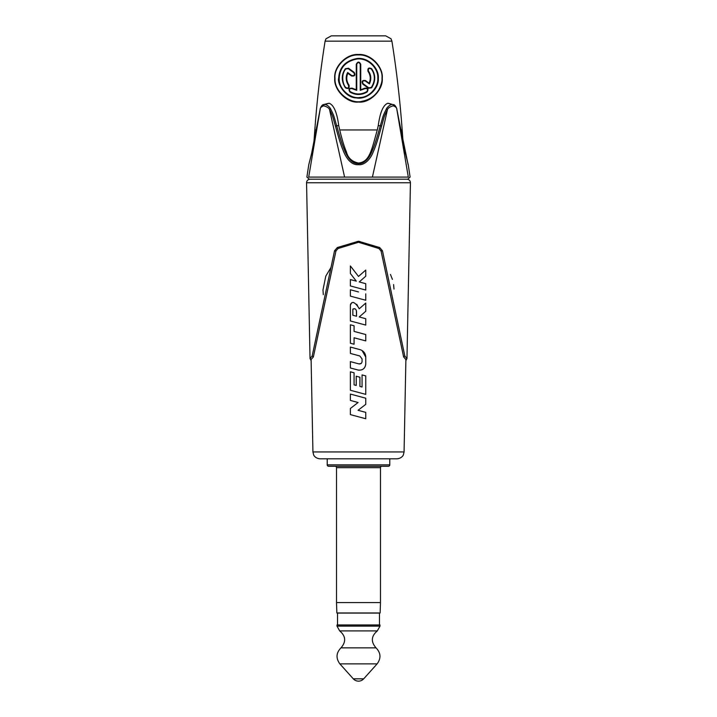 <?xml version="1.0" encoding="UTF-8"?>
<svg xmlns="http://www.w3.org/2000/svg" width="717" height="717" viewBox="0 0 717 717"><rect width="100%" height="100%" fill="white"/><g stroke="black" fill="none" stroke-linecap="round" stroke-linejoin="round"><path stroke-width="1.08" d="M311.106 359.522L312.926 451.943L404.074 451.943L405.894 359.522L403.626 356.932L381.068 251.049L378.926 248.521L358.5 242.274L338.074 248.521L335.941 251.013L313.374 356.932L311.106 359.522L310.04 358.509L312.173 355.99L313.374 356.932M358.5 416.792L350.38 414.614L365.76 418.737L365.76 412.374L358.052 410.303L365.76 404.343L358.052 410.303L365.76 412.374L365.76 418.737M350.38 394.072L350.38 400.436L358.088 402.506L350.38 408.466L350.38 414.614L350.38 408.466L358.088 402.506L350.38 400.436L350.38 394.072L365.76 398.195L365.76 404.343L365.76 398.195L358.5 396.25M358.5 392.423L350.38 390.254L365.76 394.368L365.76 375.914L365.76 394.368M350.38 371.8L350.38 390.254L350.38 371.8L354.073 372.786L354.073 384.868L356.224 385.45L356.224 376.219L358.5 376.828L359.916 377.214L359.916 386.436L362.067 387.019L362.067 374.928L365.76 375.914L362.067 374.928M350.38 347.064L350.38 353.427L350.38 347.064L360.059 349.654C363.636 350.855 365.536 353.329 365.76 357.084L365.76 364.084C365.222 368.341 362.802 370.357 358.5 370.133L350.38 367.973L350.38 361.61L358.975 363.913C360.785 364.119 361.816 363.331 362.067 361.529L362.067 358.921L359.791 355.955L350.38 353.427L359.791 355.955L362.067 358.921M354.073 344.232L350.38 343.237L350.38 324.783L350.38 343.237L354.073 344.232L354.073 337.77L365.76 340.907L365.76 334.534L365.76 340.907M350.38 324.783L354.073 325.778L354.073 331.406L365.76 334.534L358.5 332.589M358.5 323.143L350.38 320.965L365.76 325.088L365.76 318.715L365.76 325.088M350.38 305.585L350.38 320.965L350.38 305.585C351.635 300.88 354.341 301.507 358.5 307.476L359.226 308.794L365.76 303.076L365.76 311.25L359.226 316.968L365.76 318.715L359.226 316.968L365.76 311.25L365.76 303.076M358.5 298.308L350.38 296.13L365.76 300.253L365.76 293.88L365.76 300.253M350.38 289.758L350.38 296.13L350.38 289.758L358.5 291.936M358.5 288.117L350.38 285.94L365.76 290.062L365.76 283.69L365.76 290.062M350.38 279.576L350.38 285.94L350.38 279.576L356.322 281.163L350.38 273.491L350.38 265.953L358.5 276.439L365.76 270.067L365.76 276.206L359.226 281.942L365.76 283.69L359.226 281.942L365.76 276.206L365.76 270.067M405.894 359.522L406.96 358.509L404.827 355.99L382.457 250.762L379.66 247.544L358.5 241.244L337.34 247.535L334.543 250.762L312.173 355.99M338.074 248.521L337.34 247.544M405.876 360.678L406.969 358.473L410.438 182.763L306.562 182.763L310.031 358.473L311.124 360.678M356.537 316.251L356.537 311.635C356.134 309 354.906 308.158 352.845 309.108L352.845 315.256L356.537 316.251L356.376 310.595M354.763 308.74L352.845 309.108M350.416 304.707L350.783 303.775M351.402 303.049L352.047 302.664M352.71 302.475L353.49 302.449M356.681 304.295L357.55 305.63M358.33 307.145L359.226 308.794M356.322 281.163L350.38 273.491L350.38 265.953M358.5 338.962L354.073 337.77M362.049 350.496L365.76 357.084L365.76 364.084C365.114 368.574 362.533 370.555 358.016 370.026L350.38 367.973L350.38 361.61M358.5 349.233L360.059 349.654M358.975 363.913L361.18 363.429M358.5 376.828L359.916 377.214L359.916 386.436L362.067 387.019M356.224 385.45L356.224 376.219M403.626 356.932L404.827 355.99M381.059 251.013L382.457 250.762M404.074 451.943L403.312 454.972C403.501 454.847 401.878 458.423 397.084 458.799L319.916 458.799L327.221 458.799L327.221 464.876A1.398 1.398 0 0 0 328.619 466.274L388.381 466.274A1.398 1.398 0 0 0 389.779 464.876L327.221 464.876M358.5 458.799L389.779 458.799L389.779 464.876M388.381 466.274L328.619 466.274M335.117 466.274L381.883 466.274L335.117 466.274A1.398 1.398 -90 0 1 336.515 467.672L336.515 602.585L380.485 602.585L380.485 467.672A1.398 1.398 90 0 1 381.883 466.274M379.786 613.071L337.214 613.071L379.786 613.071A0.699 0.699 0 0 0 380.135 612.972L336.865 612.972L336.515 602.585M337.008 624.955L379.992 624.955L379.992 626.12L337.008 626.12L337.008 624.955M358.5 179.196L406.942 179.196C409.093 179.42 410.258 180.603 410.438 182.763M307.055 177.099L309.152 179.196L407.848 179.196L409.945 177.099M308.686 177.099L408.314 177.099L308.686 177.099C305.98 177.099 305.98 177.099 308.686 177.099L320.123 109.593C320.033 108.043 321.207 106.77 323.663 105.784C327.086 106.779 329.049 108.052 329.56 109.602C333.244 116.916 332.437 116.037 335.413 126.013C340.181 143.517 341.489 146.259 343.452 151.197C345.693 156.817 350.676 165.421 358.5 164.677C364.998 165.537 370.931 158.099 373.055 152.309C375.108 147.46 376.685 143.992 381.587 126.013C384.455 116.477 383.568 117.319 387.449 109.593C388.022 107.998 389.985 106.734 393.337 105.784C395.811 106.806 396.994 108.079 396.877 109.602L404.881 151.197L408.224 164.677L410.115 177.099M408.314 177.099C411.02 177.099 411.02 177.099 408.314 177.099L396.877 109.602A1.398 0.708 165.3 0 0 396.886 109.405L400.14 126.013M328.269 103.4L329.228 103.275C333.817 105.058 336.981 112.488 338.72 125.565L339.733 129.965C342.081 139.752 344.303 147.048 346.401 151.834C347.924 157.928 351.957 161.675 358.5 163.064C369.515 161.8 371.343 151.108 377.267 129.965L378.271 125.565C380.037 112.444 383.201 105.014 387.772 103.275L388.713 103.391M320.257 109.19A1.398 0.708 14.7 0 0 320.123 109.387C320.149 108.401 321.646 104.843 323.564 104.557L324.478 104.458C327.669 104.422 330.806 108.697 330.671 109.038C334.489 116.71 333.647 115.688 336.703 125.762C341.552 143.221 342.834 145.918 344.778 150.794C347.064 156.458 351.715 164.265 358.5 163.512C364.146 164.327 369.533 157.686 371.738 151.879C373.754 147.11 375.314 143.696 380.297 125.762C383.245 116.127 382.304 117.131 386.329 109.029C386.105 108.769 389.573 104.225 392.522 104.458L388.65 103.373M377.796 78.261C378.486 87.349 369.067 97.512 360.167 97.476C350.434 99.367 338.442 88.863 339.204 78.261C339.849 67.721 345.684 61.312 356.725 59.054C367.669 57.477 378.531 68.142 377.796 78.261L378.334 78.27C379.042 89.508 366.557 99.959 356.501 97.924C345.155 97.951 336.99 82.966 338.666 78.27C339.356 67.201 345.549 60.604 357.254 58.48C368.484 57.235 379.132 68.294 378.334 78.27M356.259 64.279L356.259 89.786L352.28 88.218C349.027 87.949 348.238 89.213 349.905 92.009C355.632 95.307 361.368 95.307 367.095 92.009C368.762 89.213 367.973 87.949 364.72 88.218L360.741 89.786L360.741 64.279C359.244 61.393 357.756 61.393 356.259 64.279L356.752 64.252L356.752 90.351L356.259 89.786M371.621 68.724C368.708 67.299 367.507 68.178 368 71.359C370.519 74.971 370.904 78.933 369.138 83.226L365.473 80.555C362.255 80.08 361.386 81.281 362.838 84.176L368.493 88.29L371.621 87.788C375.744 81.066 375.744 74.711 371.621 68.724L371.316 68.993C369.022 67.891 368.063 68.572 368.439 71.046C371.191 75.007 371.505 79.3 369.389 83.934L365.222 80.931C362.712 80.564 362.022 81.505 363.161 83.755L368.825 87.859L371.307 87.456C375.35 80.922 375.358 74.765 371.316 68.993M345.379 87.788C348.337 89.231 349.538 88.352 349 85.162C346.454 81.254 346.069 77.293 347.862 73.295L351.527 75.957C354.745 76.459 355.623 75.249 354.162 72.345L348.507 68.232L345.379 68.724C341.247 74.676 341.247 81.03 345.379 87.788L345.693 87.456C348.032 88.603 348.982 87.931 348.552 85.44C345.773 81.138 345.469 76.836 347.628 72.525L351.787 75.536C354.297 75.93 354.978 74.989 353.839 72.713L348.157 68.617L345.684 68.993C340.548 75.133 343.165 85.135 345.693 87.456M382.269 78.261C383.425 67.308 371.182 53.641 358.5 54.492C345.818 53.641 333.575 67.308 334.731 78.261C333.593 90.028 347.378 103.481 358.491 102.029C369.613 103.49 383.407 90.046 382.269 78.261L381.991 78.189C383.201 67.739 371.236 54.187 358.5 54.958C345.675 54.16 333.755 67.936 335.009 78.189C334.014 91.857 350.747 104.924 362.56 101.151C369.551 99.771 374.973 95.988 378.836 89.795C381.283 84.776 382.331 80.904 381.991 78.189M356.752 90.351L351.975 88.621C349.421 88.406 348.803 89.383 350.129 91.57C355.713 94.761 361.296 94.761 366.871 91.57C368.188 89.383 367.579 88.397 365.025 88.621L360.248 90.351L360.248 64.252C359.083 62.003 357.917 62.003 356.752 64.252M369.389 83.934L369.138 83.226M347.628 72.525L347.862 73.295M360.248 90.351L360.741 89.786M385.692 35.85L331.308 35.85L325.975 38.799L325.088 41.156L391.912 41.156L390.998 38.763L385.692 35.85M370.734 35.85L346.266 35.85M386.329 109.029L387.449 109.593L372.41 177.099M330.671 109.038L329.56 109.602L344.59 177.099M308.964 164.157A1.398 1.398 -93.3 0 0 308.776 164.677L311.384 154.612L320.123 109.396A1.398 0.708 14.7 0 0 320.123 109.593L311.895 152.309L308.776 164.677L306.885 177.099M359.898 241.459L359.558 242.445L358.5 242.274L358.5 241.244M358.5 242.274L357.451 242.436L357.111 241.459M338.155 248.494L337.447 247.508M335.941 251.013L334.543 250.762M335.932 251.058L334.525 250.825M381.068 251.049L382.475 250.816M378.926 248.521L379.66 247.535M378.845 248.494L379.553 247.508M336.515 467.672L380.485 467.672M379.992 626.12L377.321 630.897L339.679 630.897L337.008 626.12M339.679 630.897C345.827 636.113 346.266 641.76 340.978 647.854L376.022 647.854C370.734 641.76 371.173 636.113 377.321 630.897M376.022 647.854C380.87 652.882 381.238 658.215 377.133 663.87L339.867 663.87C335.762 658.215 336.13 652.882 340.978 647.854M339.867 663.87L353.302 678.829L363.698 678.829L377.133 663.87M382.125 41.156L325.088 41.156C320.409 70.607 316.986 100.219 314.817 129.965L316.116 129.965M323.663 105.784A1.398 0.986 90 0 1 324.478 104.458L329.228 103.275M335.413 126.013L338.72 125.565M377.267 129.965L339.733 129.965M391.912 41.156C396.591 70.607 400.014 100.219 402.183 129.965L400.884 129.965M348.552 85.44L349 85.162M360.248 64.252L360.741 64.279M338.666 78.27L339.204 78.261M400.122 125.878L408 164.085L403.026 141.572L402.183 129.965M393.337 105.784A1.398 0.986 90 0 0 392.522 104.458L387.772 103.275M381.587 126.013L378.271 125.565M358.5 163.512L358.5 164.677M407.919 163.996A1.398 1.398 93.6 0 1 408.224 164.677L407.919 163.996M357.451 242.436L355.453 243.063M322.991 290.089L323.304 294.66M359.558 242.445L361.574 243.072M380.135 612.972L380.485 602.585M337.528 624.955L337.528 613.071M353.302 678.829A6.991 6.991 0 0 0 363.698 678.829M379.472 624.955L379.472 613.071M312.926 451.943L313.688 454.972C313.499 454.847 315.122 458.423 319.916 458.799M314.817 129.965L313.974 141.581M323.564 104.557L328.35 103.373M396.886 109.405C396.94 108.572 395.318 104.807 393.427 104.557M408.224 164.677L408.036 164.166M306.562 182.763C306.742 180.603 307.907 179.42 310.058 179.196M394 289.076L393.606 284.577M392.405 279.388L390.46 274.45M330.931 267.549L325.778 276.135L322.991 289.928"/></g></svg>
